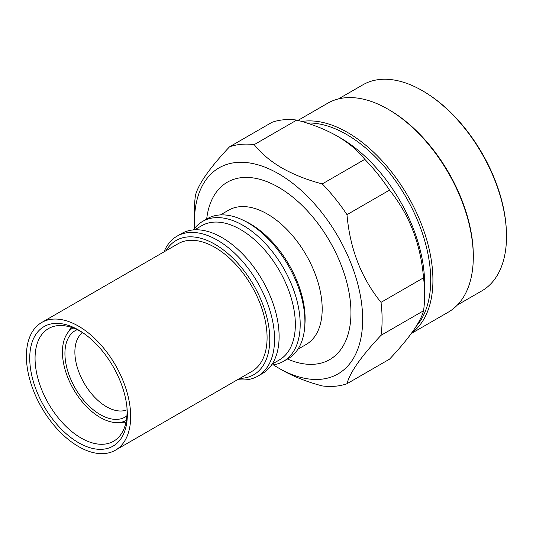 <?xml version="1.0" encoding="UTF-8"?>
<svg xmlns="http://www.w3.org/2000/svg" width="533" height="533" viewBox="0 0 533 533"><rect width="100%" height="100%" fill="white"/><g stroke="black" fill="none" stroke-linecap="round" stroke-linejoin="round"><path stroke-width="0.8" d="M126.894 415.913A49.902 28.815 60 0 1 100.217 414.587A49.902 28.815 60 0 1 67.151 368.976A49.902 28.815 60 0 1 77.118 329.7M127.041 409.79A44.679 25.797 60 0 1 106.467 406.712A44.679 25.797 60 0 1 77.758 368.889A44.679 25.797 60 0 1 82.495 332.632M126.334 420.45A53.44 30.854 60 0 1 118.499 422.582A53.44 30.854 60 0 1 100.217 417.472A53.44 30.854 60 0 1 67.145 333.631A53.44 30.854 60 0 1 72.908 327.908M126.021 422.123A56.898 32.853 60 0 1 125.935 422.129L118.499 422.582M166.089 250.67A77.532 44.765 60 0 1 214.952 244.294A77.532 44.765 60 0 1 268.259 323.611A77.532 44.765 60 0 1 239.823 378.377M164.004 251.876A80.816 46.657 60 0 1 177.003 236.186A80.816 46.657 60 0 1 217.411 240.19A80.816 46.657 60 0 1 270.211 311.405A80.816 46.657 60 0 1 257.819 376.165A80.816 46.657 60 0 1 237.738 379.583M177.003 236.186L181.56 233.561A80.816 46.657 60 0 1 221.961 237.565A80.816 46.657 60 0 1 274.762 308.78A80.816 46.657 60 0 1 262.369 373.54L257.819 376.165M194.598 229.823L201.754 225.692A77.532 44.765 60 0 1 240.516 229.53A77.532 44.765 60 0 1 291.171 297.854A77.532 44.765 60 0 1 279.285 359.982L272.13 364.112M193.499 229.896A80.816 46.657 60 0 1 202.64 221.388A80.816 46.657 60 0 1 243.048 225.392A80.816 46.657 60 0 1 295.842 296.608A80.816 46.657 60 0 1 283.456 361.367A80.816 46.657 60 0 1 271.517 365.032M202.64 221.388L207.364 218.663A80.816 46.657 60 0 1 243.281 220.276A80.816 46.657 60 0 1 247.765 222.667A80.816 46.657 60 0 1 304.736 326.722A80.816 46.657 60 0 1 288.173 358.642L283.456 361.367M243.281 220.276L245.986 221.595A77.532 44.765 60 0 1 250.297 223.887A77.532 44.765 60 0 1 304.949 323.718L304.736 326.722M220.402 214.926L228.597 210.189A77.532 44.765 60 0 1 267.359 214.033A77.532 44.765 60 0 1 318.014 282.357A77.532 44.765 60 0 1 306.129 344.485L297.934 349.215M206.677 219.056A102.409 59.13 60 0 1 278.539 187.27A102.409 59.13 60 0 1 350.814 307.434A102.409 59.13 60 0 1 287.494 359.035M194.578 228.444A118.972 68.69 60 0 1 194.412 222.547A118.972 68.69 60 0 1 278.539 173.745A118.972 68.69 60 0 1 362.66 319.454A118.972 68.69 60 0 1 278.539 368.023A118.972 68.69 60 0 1 278.339 367.91A118.972 68.69 60 0 1 273.316 364.825M194.412 222.547L194.392 211.348A132.73 76.632 60 0 1 195.484 195.245C198.429 183.965 209.769 167.828 229.503 146.841A132.73 76.632 60 0 1 254.221 144.63C261.057 153.324 270.278 161.099 281.877 167.955C293.71 174.637 307.168 179.954 322.272 183.918A132.73 76.632 60 0 1 346.99 214.666C349.934 248.731 361.274 277.959 381.015 302.358A132.73 76.632 60 0 1 381.015 335.317C361.287 356.291 349.948 372.42 346.99 383.72A132.73 76.632 60 0 1 322.272 385.932C307.168 381.968 293.71 376.644 281.877 369.962L278.339 367.91M346.99 383.72L389.523 359.162C409.251 338.189 420.59 322.059 423.548 310.759L381.015 335.317M340.494 137.98A118.972 68.69 60 0 1 340.694 138.094A118.972 68.69 60 0 1 424.614 283.456L424.641 294.656A132.73 76.632 60 0 1 423.548 310.759M322.272 183.918L364.805 159.36C357.943 150.646 348.729 142.871 337.156 136.042C325.283 129.346 311.818 124.022 296.761 120.072L254.221 144.63M340.694 138.094L337.156 136.042M364.805 159.36A132.73 76.632 60 0 1 389.523 190.108L346.99 214.666M381.015 302.358L423.548 277.8C420.604 243.741 409.264 214.513 389.523 190.108M423.548 277.8A132.73 76.632 60 0 1 424.641 294.656M306.848 123.036A118.972 68.69 60 0 1 346.59 134.463A118.972 68.69 60 0 1 420.903 228.983A118.972 68.69 60 0 1 416.24 326.283M301.765 121.484A120.611 69.636 60 0 1 347.636 132.51A120.611 69.636 60 0 1 425.347 235.28A120.611 69.636 60 0 1 411.676 333.012M297.96 120.398L327.708 103.229A120.611 69.636 60 0 1 387.691 109.012A120.611 69.636 60 0 1 388.017 109.198A120.611 69.636 60 0 1 473.297 257.292A120.611 69.636 60 0 1 448.32 312.138L411.316 333.498M387.691 109.012L388.863 109.685A118.972 68.69 60 0 1 389.183 109.871A118.972 68.69 60 0 1 473.304 255.947L473.297 257.292M338.455 98.918L362.9 84.807A118.972 68.69 60 0 1 422.389 90.697A118.972 68.69 60 0 1 427.593 93.888A118.972 68.69 60 0 1 506.35 230.303A118.972 68.69 60 0 1 481.872 290.865L457.421 304.983M427.593 93.888L428.539 94.501A117.453 67.811 60 0 1 506.29 229.17L506.35 230.303M229.503 146.841L272.043 122.284A132.73 76.632 60 0 1 296.761 120.072M67.145 333.631L71.255 327.422A56.898 32.853 60 0 1 71.302 327.349M84.994 334.244A65.059 37.563 -120 0 0 81.063 331.779A65.059 37.563 -120 0 0 48.53 328.555A65.059 37.563 -120 0 0 38.563 380.689A65.059 37.563 -120 0 0 81.063 438.019A65.059 37.563 -120 0 0 113.589 441.244A65.059 37.563 -120 0 0 126.894 406.819M78.538 330.02A69.004 39.835 -120 0 0 29.741 358.189A69.004 39.835 -120 0 0 78.538 442.696A69.004 39.835 -120 0 0 127.034 408.198A69.004 39.835 -120 0 0 83.868 333.431A69.004 39.835 -120 0 0 78.538 330.02M115.401 450.212L251.816 371.454A73.734 42.567 -120 0 0 263.115 312.371A73.734 42.567 -120 0 0 214.952 247.399A73.734 42.567 -120 0 0 178.082 243.748L41.667 322.505A73.734 42.567 -120 0 0 30.368 381.588A73.734 42.567 -120 0 0 78.538 446.561A73.734 42.567 -120 0 0 115.401 450.212A73.734 42.567 -120 0 0 126.701 391.129A73.734 42.567 -120 0 0 78.538 326.156A73.734 42.567 -120 0 0 41.667 322.505"/></g></svg>
